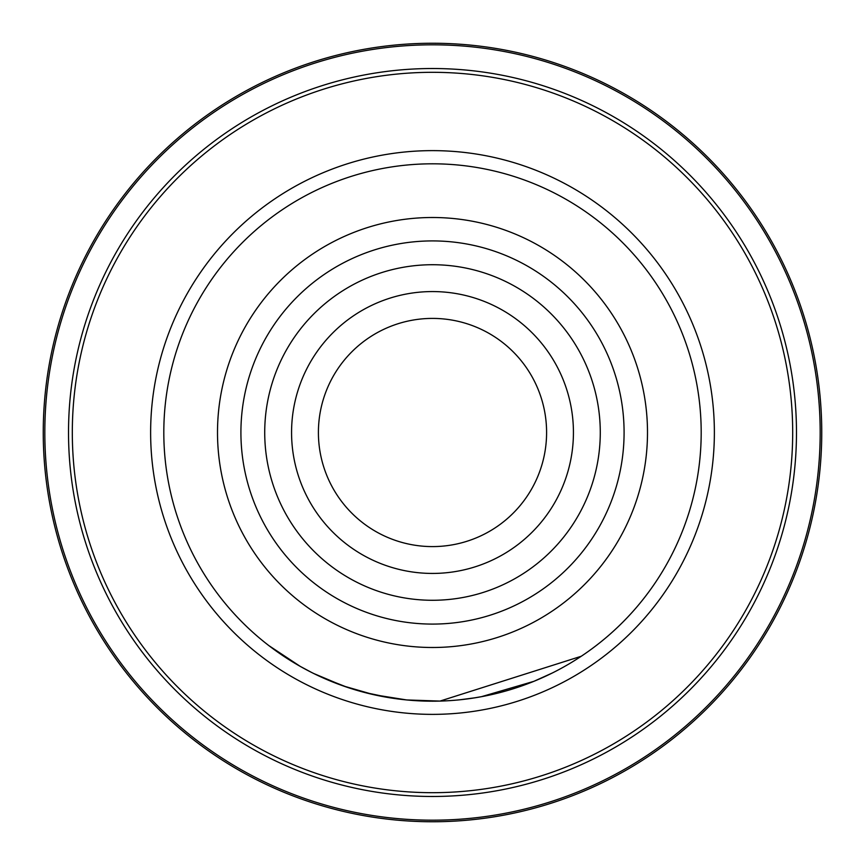 <?xml version="1.0" encoding="UTF-8"?>
<svg xmlns="http://www.w3.org/2000/svg" width="865" height="865" viewBox="0 0 865 865"><rect width="100%" height="100%" fill="white"/><g stroke="black" fill="none" stroke-linecap="round" stroke-linejoin="round"><path stroke-width="1.3" d="M573.43 432.5A140.93 140.93 0 0 1 432.5 573.43A140.93 140.93 0 0 1 291.57 432.5A140.93 140.93 0 0 1 432.5 291.57A140.93 140.93 0 0 1 573.43 432.5M546.593 432.5A114.094 114.094 0 0 1 432.5 546.593A114.094 114.094 0 0 1 318.407 432.5A114.094 114.094 0 0 1 432.5 318.407A114.094 114.094 0 0 1 546.593 432.5M163.809 432.5A268.691 268.691 0 0 1 432.5 163.809A268.691 268.691 0 0 1 701.191 432.5A268.691 268.691 0 0 1 432.5 701.191A268.691 268.691 0 0 1 163.809 432.5A268.691 268.691 0 0 1 432.5 163.809A268.691 268.691 0 0 1 701.191 432.5M43.25 432.5A389.25 389.25 0 0 1 432.5 43.25A389.25 389.25 0 0 1 821.75 432.5A389.25 389.25 0 0 1 432.5 821.75A389.25 389.25 0 0 1 43.25 432.5A389.25 389.25 0 0 0 432.5 821.75A389.25 389.25 0 0 0 821.75 432.5M460.44 699.731A268.691 268.691 0 0 1 439.993 701.082L406.68 699.947L373.756 694.692L343.221 685.923L313.822 673.554M347.503 687.394L321.348 677.122M320.796 676.863L319.012 676.052M317.693 675.424L316.385 674.808M315.974 674.613L314.892 674.084M311.541 672.419L300.014 666.255M316.601 674.905L325.218 678.841M364.143 692.346L391.023 697.969M459.283 699.85L475.458 697.731M481.329 696.714L533.889 681.328L552.389 672.959L534.462 681.09M491.482 694.638L487.828 695.428M482.475 696.498L473.263 698.077M439.993 701.082L581.237 656.265M379.886 695.99L378.762 695.763M325.618 679.014L315.141 674.203M308.719 670.981L300.22 666.374L268.82 645.582L294.089 662.795M264.722 432.5A167.778 167.778 0 0 1 432.5 264.722A167.778 167.778 0 0 1 600.278 432.5A167.778 167.778 0 0 1 432.5 600.278A167.778 167.778 0 0 1 264.722 432.5M240.913 432.5A191.587 191.587 0 0 1 432.5 240.913A191.587 191.587 0 0 1 624.087 432.5A191.587 191.587 0 0 1 432.5 624.087A191.587 191.587 0 0 1 240.913 432.5M647.496 432.5A214.996 214.996 0 0 0 432.5 217.504A214.996 214.996 0 0 0 217.504 432.5A214.996 214.996 0 0 0 432.5 647.496A214.996 214.996 0 0 0 647.496 432.5M714.371 432.5A281.871 281.871 0 0 1 432.5 714.371A281.871 281.871 0 0 1 150.629 432.5A281.871 281.871 0 0 1 432.5 150.629A281.871 281.871 0 0 1 714.371 432.5M820.182 432.5A387.682 387.682 0 0 0 432.5 44.818A387.682 387.682 0 0 0 44.818 432.5A387.682 387.682 0 0 0 432.5 820.182A387.682 387.682 0 0 0 820.182 432.5M68.519 432.5A363.981 363.981 0 0 1 432.5 68.519A363.981 363.981 0 0 1 796.481 432.5A363.981 363.981 0 0 1 432.5 796.481A363.981 363.981 0 0 1 68.519 432.5M792.686 432.5A360.186 360.186 0 0 0 432.5 72.314A360.186 360.186 0 0 0 72.314 432.5A360.186 360.186 0 0 0 432.5 792.686A360.186 360.186 0 0 0 792.686 432.5"/></g></svg>

